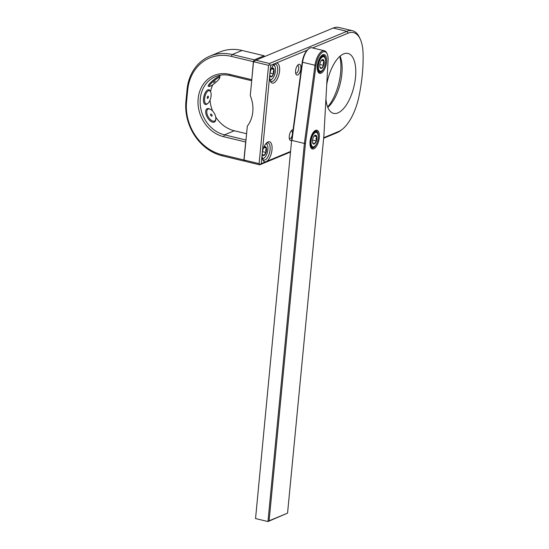 <?xml version="1.0" encoding="UTF-8"?>
<svg xmlns="http://www.w3.org/2000/svg" width="549" height="549" viewBox="0 0 549 549"><rect width="100%" height="100%" fill="white"/><g stroke="black" fill="none" stroke-linecap="round" stroke-linejoin="round"><path stroke-width="0.82" d="M244.058 160.013L259.101 163.629L268.564 65.317L253.528 61.708L250.262 95.601A30.017 25.679 -112.6 0 1 247.325 126.119L244.058 160.013L246.048 161.543L259.711 164.824L260.096 164.391L259.101 163.629M290.558 151.462L261.235 163.643L270.698 65.338L269.703 64.569L268.564 65.317M261.235 163.643L260.096 164.391M270.698 65.338L275.612 63.293A10.266 4.516 -76.5 0 1 279.578 71.089A10.266 4.516 -76.5 0 1 275.584 81.526A10.266 4.516 -76.5 0 1 270.424 81.321A10.266 4.516 -76.5 0 1 269.751 75.165A10.266 4.516 -76.5 0 1 274.61 63.904A10.266 4.516 -76.5 0 1 275.612 63.293L307.152 50.192M266.148 161.605A10.266 4.516 -76.5 0 1 262.854 159.965A10.266 4.516 -76.5 0 1 262.182 153.816A10.266 4.516 -76.5 0 1 267.034 142.548A10.266 4.516 -76.5 0 1 272.002 149.733A10.266 4.516 -76.5 0 1 266.148 161.605M312.587 47.935L348.128 33.166A37.915 16.669 -76.5 0 1 360.288 39.226A37.915 16.669 -76.5 0 1 363.074 53.342A93.213 40.976 -76.5 0 1 358.902 96.686A37.915 16.669 -76.5 0 1 342.363 129.235A37.915 16.669 -76.5 0 1 338.658 131.479L323.704 137.696M326.737 84.491A30.806 13.547 -76.5 0 1 347.984 53.452A30.806 13.547 -76.5 0 1 355.519 77.285A30.806 13.547 -76.5 0 1 333.586 113.362A30.806 13.547 -76.5 0 1 325.934 98.895M297.709 74.959A5.531 2.429 -76.5 0 1 295.932 74.074A5.531 2.429 -76.5 0 1 295.856 69.099A5.531 2.429 -76.5 0 1 298.189 64.7A5.531 2.429 -76.5 0 1 298.725 64.37A5.531 2.429 -76.5 0 1 300.866 68.57A5.531 2.429 -76.5 0 1 297.709 74.959M291.629 140.324A5.531 2.429 -76.5 0 1 291.402 140.441A5.531 2.429 -76.5 0 1 289.625 139.556A5.531 2.429 -76.5 0 1 289.543 134.58A5.531 2.429 -76.5 0 1 291.883 130.182A5.531 2.429 -76.5 0 1 292.418 129.852A5.531 2.429 -76.5 0 1 293.056 129.749M269.703 64.569L269.463 63.492L346.893 31.327A39.494 17.362 -76.5 0 1 352.479 30.73A39.494 17.362 -76.5 0 1 359.561 37.634L360.288 39.226M269.463 63.492L255.807 60.212L253.528 61.708M352.479 30.73L338.822 27.45A39.494 17.362 103.5 0 0 333.229 28.04L255.807 60.212M327.643 106.98A33.969 14.933 103.5 0 0 339.79 56.437M273.972 64.487A8.846 3.891 -76.5 0 1 275.488 64.226A8.846 3.891 -76.5 0 1 277.657 71.068A8.846 3.891 -76.5 0 1 271.357 81.43A8.846 3.891 -76.5 0 1 270.122 80.504M266.395 143.131A8.846 3.891 -76.5 0 1 267.919 142.87A8.846 3.891 -76.5 0 1 270.081 149.719A8.846 3.891 -76.5 0 1 263.781 160.075A8.846 3.891 -76.5 0 1 262.546 159.155M327.801 107.378A30.806 13.547 103.5 0 0 341.862 74.005A30.806 13.547 103.5 0 0 340.112 56.156M342.363 129.235L340.991 130.326A39.494 17.362 -76.5 0 1 337.134 132.659L323.649 138.266M290.503 152.032L259.711 164.824M291.135 130.964A3.953 1.736 -76.5 0 1 291.45 130.978A3.953 1.736 -76.5 0 1 292.343 134.622A3.953 1.736 -76.5 0 1 290.167 138.595A3.953 1.736 -76.5 0 1 289.604 138.657A3.953 1.736 -76.5 0 1 289.323 138.52M297.441 65.482A3.953 1.736 -76.5 0 1 297.764 65.496A3.953 1.736 -76.5 0 1 298.649 69.14A3.953 1.736 -76.5 0 1 296.474 73.113A3.953 1.736 -76.5 0 1 295.918 73.175A3.953 1.736 -76.5 0 1 295.63 73.038M305.443 143.481L269.106 520.802L287.552 513.143L323.883 135.816L328.069 60.486A12.641 5.559 103.5 0 0 327.163 53.912A12.641 5.559 103.5 0 0 321.069 53.383A12.641 5.559 103.5 0 0 316.018 65.496L305.443 143.481L304.379 143.44L267.967 521.55L269.106 520.802M310.055 141.532A9.635 4.234 -76.5 0 1 314.611 130.964A9.635 4.234 -76.5 0 1 319.278 137.703A9.635 4.234 -76.5 0 1 315.524 147.503A9.635 4.234 -76.5 0 1 310.686 147.304A9.635 4.234 -76.5 0 1 310.055 141.532M317.336 65.914A9.635 4.234 -76.5 0 1 321.892 55.339A9.635 4.234 -76.5 0 1 326.559 62.078A9.635 4.234 -76.5 0 1 322.805 71.878A9.635 4.234 -76.5 0 1 317.967 71.686A9.635 4.234 -76.5 0 1 317.336 65.914M287.552 513.143L267.967 521.55L255.553 518.565L291.643 140.167L302.218 62.174A12.641 5.559 -76.5 0 1 308.078 49.328L308.764 48.786A13.43 5.902 -76.5 0 1 311.976 47.79L324.397 50.776A13.43 5.902 103.5 0 0 314.954 65.42L304.379 143.44L291.958 140.455L302.54 62.435A13.43 5.902 -76.5 0 1 308.764 48.786M255.553 518.565L291.643 140.167M323.773 68.371A8.846 3.891 -76.5 0 1 319.189 72.434A8.846 3.891 -76.5 0 1 317.789 71.253M321.542 55.641A8.846 3.891 -76.5 0 1 323.327 55.229A8.846 3.891 -76.5 0 1 325.557 60.925M316.492 143.996A8.846 3.891 -76.5 0 1 311.907 148.052A8.846 3.891 -76.5 0 1 310.508 146.878M314.261 131.266A8.846 3.891 -76.5 0 1 316.039 130.847A8.846 3.891 -76.5 0 1 318.276 136.55M327.163 53.912L326.799 53.116A13.43 5.902 103.5 0 0 324.397 50.776M264.529 56.581L264.11 55.765L254.29 59.848L253.384 61.673L231.314 56.369A45.183 38.65 -112.6 0 0 187.683 90.139L186.55 101.936A45.183 38.65 -112.6 0 0 221.844 154.674L243.921 159.979L244.531 161.18L245.211 160.898M253.384 61.673L251.771 79.9M245.828 141.628L245.657 141.985L223.58 136.674A32.549 27.841 67.4 0 1 198.155 98.69A32.549 27.841 67.4 0 1 229.578 74.362L251.655 79.667M245.657 141.985L243.921 159.979M254.29 59.848L232.213 54.536A46.761 40.002 -112.6 0 0 209.958 56.122A46.761 40.002 -112.6 0 0 187.065 89.494L185.926 101.29A46.761 40.002 -112.6 0 0 222.455 155.875L244.531 161.18M215.702 117.012A30.964 26.489 -112.6 0 0 234.306 130.765L246.59 133.723M245.986 140.016L224.479 134.848A30.964 26.489 67.4 0 1 200.55 107.11A30.964 26.489 67.4 0 1 215.455 76.613A30.964 26.489 67.4 0 1 230.189 75.563L251.696 80.73M220.609 75.151A30.964 26.489 -112.6 0 0 219.442 76.057M212.772 84.766A30.964 26.489 -112.6 0 0 210.535 91.69M210.047 100.11A30.964 26.489 -112.6 0 0 212.566 110.96M209.958 56.122L219.785 52.038A46.761 40.002 67.4 0 1 242.04 50.46L264.11 55.765M210.747 114.041A1.187 0.611 -119.6 0 1 211.845 114.816A1.187 0.611 -119.6 0 1 211.887 116.12A1.187 0.611 -119.6 0 1 211.845 116.134A1.187 0.611 -119.6 0 1 210.747 115.359A1.187 0.611 -119.6 0 1 210.713 114.062A1.187 0.611 -119.6 0 1 210.747 114.041M214.542 113.739A6.787 3.493 60.4 0 0 210.439 109.333A6.787 3.493 60.4 0 0 206.98 110.452A6.787 3.493 60.4 0 0 208.05 116.436A6.787 3.493 60.4 0 0 212.806 121.096A6.787 3.493 60.4 0 0 215.805 118.762A6.787 3.493 60.4 0 0 214.542 113.739M210.439 109.333L209.752 109.004A7.576 3.905 60.4 0 0 206.959 108.839A7.576 3.905 60.4 0 0 207.083 116.93A7.576 3.905 60.4 0 0 214.453 122.008A7.576 3.905 60.4 0 0 215.743 119.524L215.805 118.762M215.215 81.197L213.582 82.7L215.215 81.197M217.733 80.593A6.787 1.208 140.1 0 0 219.744 77.828A6.787 1.208 140.1 0 0 216.869 78.665A6.787 1.208 140.1 0 0 211.241 83.29A6.787 1.208 140.1 0 0 209.512 86.385A6.787 1.208 140.1 0 0 217.733 80.593M219.744 77.828L219.861 76.75A7.576 1.345 140.1 0 0 219.799 76.483A7.576 1.345 140.1 0 0 210.37 82.851A7.576 1.345 140.1 0 0 208.181 86.2A7.576 1.345 140.1 0 0 208.435 86.31L209.512 86.385M207.261 97.53A1.187 0.522 -76.5 0 1 208.098 96.144A1.187 0.522 -76.5 0 1 208.394 97.063A1.187 0.522 -76.5 0 1 207.549 98.449A1.187 0.522 -76.5 0 1 207.261 97.53M207.199 103.788A6.787 2.985 103.5 0 0 207.858 103.39A6.787 2.985 103.5 0 0 210.727 97.99A6.787 2.985 103.5 0 0 210.624 91.882A6.787 2.985 103.5 0 0 208.448 90.798A6.787 2.985 103.5 0 0 204.578 98.642A6.787 2.985 103.5 0 0 207.199 103.788M210.624 91.882L210.26 91.086A7.576 3.328 103.5 0 0 208.908 89.762A7.576 3.328 103.5 0 0 207.831 89.878A7.576 3.328 103.5 0 0 203.665 97.496A7.576 3.328 103.5 0 0 205.367 104.495A7.576 3.328 103.5 0 0 206.438 104.379A7.576 3.328 103.5 0 0 207.179 103.933L207.858 103.39M269.888 79.584A7.425 3.267 103.5 0 0 271.947 79.131A7.425 3.267 103.5 0 0 275.461 70.986A7.425 3.267 103.5 0 0 274.974 66.539L274.754 66.065A7.899 3.472 103.5 0 0 273.677 64.809M274.974 66.539A7.425 3.267 103.5 0 0 273.347 65.207M271.213 69.092A4.564 2.004 -76.5 0 1 271.879 68.364A4.564 2.004 -76.5 0 1 272.325 68.097A4.564 2.004 -76.5 0 1 274.006 69.497A4.564 2.004 -76.5 0 1 274.088 71.555A4.564 2.004 -76.5 0 1 273.587 73.861A4.564 2.004 -76.5 0 1 271.487 76.833A4.564 2.004 -76.5 0 1 270.026 76.098A4.564 2.004 -76.5 0 1 269.806 75.433A4.564 2.004 -76.5 0 1 269.751 75.151M270.005 80.085A7.899 3.472 103.5 0 0 271.535 79.461L271.947 79.131M271.748 68.481L272.325 68.097L274.006 69.497L271.384 68.865M274.006 69.497L273.265 71.548L273.587 73.861L270.067 73.017M273.587 73.861L271.487 76.833L269.806 75.433M262.319 158.229A7.425 3.267 103.5 0 0 264.371 157.783A7.425 3.267 103.5 0 0 267.885 149.637A7.425 3.267 103.5 0 0 267.397 145.19L267.185 144.71A7.899 3.472 103.5 0 0 266.1 143.454M267.397 145.19A7.425 3.267 103.5 0 0 265.778 143.852M263.637 147.736A4.564 2.004 -76.5 0 1 264.309 147.015A4.564 2.004 -76.5 0 1 264.755 146.741A4.564 2.004 -76.5 0 1 266.43 148.141A4.564 2.004 -76.5 0 1 266.512 150.206A4.564 2.004 -76.5 0 1 266.011 152.505A4.564 2.004 -76.5 0 1 263.911 155.477A4.564 2.004 -76.5 0 1 262.449 154.749A4.564 2.004 -76.5 0 1 262.237 154.077A4.564 2.004 -76.5 0 1 262.182 153.802M262.429 158.736A7.899 3.472 103.5 0 0 263.959 158.105L264.371 157.783M264.179 147.125L264.755 146.741L266.43 148.141L263.808 147.509M266.43 148.141L265.689 150.2L266.011 152.505L262.497 151.661M266.011 152.505L263.911 155.477L262.237 154.077M325.015 58.07L324.795 57.597A7.899 3.472 103.5 0 0 323.375 56.218A7.899 3.472 103.5 0 0 317.754 65.468A7.899 3.472 103.5 0 0 319.683 71.576A7.899 3.472 103.5 0 0 321.577 70.993L321.988 70.663A7.425 3.267 103.5 0 0 325.495 62.517A7.425 3.267 103.5 0 0 325.015 58.07A7.425 3.267 103.5 0 0 321.282 57.92A7.425 3.267 103.5 0 0 318.393 65.468A7.425 3.267 103.5 0 0 321.988 70.663M321.789 60.013L322.366 59.628A4.564 2.004 -76.5 0 1 324.047 61.028A4.564 2.004 -76.5 0 1 324.13 63.087A4.564 2.004 -76.5 0 1 323.622 65.393A4.564 2.004 -76.5 0 1 321.529 68.364A4.564 2.004 -76.5 0 1 320.06 67.637A4.564 2.004 -76.5 0 1 319.847 66.964A4.564 2.004 -76.5 0 1 319.765 64.906A4.564 2.004 -76.5 0 1 320.266 62.6A4.564 2.004 -76.5 0 1 321.92 59.903A4.564 2.004 -76.5 0 1 322.366 59.628L324.047 61.028L321.426 60.397M324.047 61.028L323.299 63.08L323.622 65.393L319.813 64.48M323.622 65.393L321.529 68.364L319.847 66.964M317.734 133.695L317.514 133.215A7.899 3.472 103.5 0 0 316.094 131.835A7.899 3.472 103.5 0 0 310.473 141.086A7.899 3.472 103.5 0 0 312.402 147.201A7.899 3.472 103.5 0 0 314.296 146.61L314.707 146.288A7.425 3.267 103.5 0 0 318.214 138.142A7.425 3.267 103.5 0 0 317.734 133.695A7.425 3.267 103.5 0 0 314.001 133.544A7.425 3.267 103.5 0 0 311.111 141.093A7.425 3.267 103.5 0 0 314.707 146.288M314.508 135.637L315.085 135.253A4.564 2.004 -76.5 0 1 316.766 136.653A4.564 2.004 -76.5 0 1 316.848 138.712A4.564 2.004 -76.5 0 1 316.341 141.018A4.564 2.004 -76.5 0 1 314.241 143.982A4.564 2.004 -76.5 0 1 312.779 143.255A4.564 2.004 -76.5 0 1 312.566 142.589A4.564 2.004 -76.5 0 1 312.484 140.523A4.564 2.004 -76.5 0 1 312.985 138.218A4.564 2.004 -76.5 0 1 314.639 135.521A4.564 2.004 -76.5 0 1 315.085 135.253L316.766 136.653L314.145 136.022M316.766 136.653L316.018 138.705L316.341 141.018L312.532 140.098M316.341 141.018L314.241 143.982L312.566 142.589M333.229 28.04L346.893 31.327L348.128 33.166M337.134 132.659L338.658 131.479M316.018 65.496L302.218 62.174M221.844 154.674L222.455 155.875M223.58 136.674L224.479 134.848L234.306 130.765M229.578 74.362L230.189 75.563M231.314 56.369L232.213 54.536L242.04 50.46M187.683 90.139L187.065 89.494M186.55 101.936L185.926 101.29M219.799 76.483L218.962 75.474M323.375 56.218L321.433 55.751M319.683 71.576L317.741 71.109M316.094 131.835L314.152 131.369M312.402 147.201L310.459 146.734"/></g></svg>
